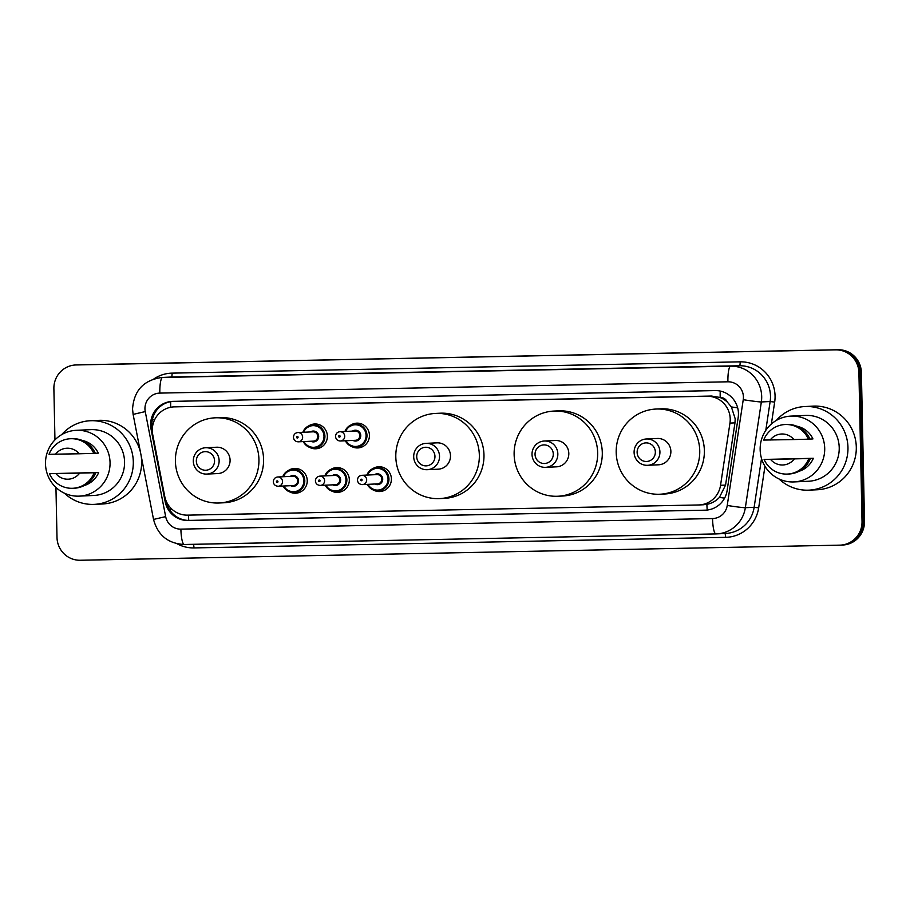 <?xml version="1.0" encoding="UTF-8"?>
<svg xmlns="http://www.w3.org/2000/svg" width="910" height="910" viewBox="0 0 910 910"><rect width="100%" height="100%" fill="white"/><g stroke="black" fill="none" stroke-linecap="round" stroke-linejoin="round"><path stroke-width="1.36" d="M372.656 468.718A12.399 12.148 87.3 0 1 391.402 478.91A12.399 12.148 87.3 0 1 373.657 490.149M330.592 469.549A12.399 12.148 87.3 0 1 349.326 479.741A12.399 12.148 87.3 0 1 331.581 490.99M288.515 470.39A12.399 12.148 87.3 0 1 307.25 480.582A12.399 12.148 87.3 0 1 289.517 491.821M308.626 425.948A12.399 12.148 87.3 0 1 327.373 436.14A12.399 12.148 87.3 0 1 309.627 447.39M350.703 425.118A12.399 12.148 87.3 0 1 369.437 435.31A12.399 12.148 87.3 0 1 351.704 446.548M703.146 504.754L706.888 504.367C711.756 503.378 715.942 501.057 719.435 497.395L725.554 485.087L734.973 422.866L735.2 418.827L731.39 406.929L727.283 402.015A7.746 7.598 -92.7 0 0 720.185 397.431A23.25 4.63 -91.1 0 1 720.231 391.061M729.957 423.104A23.25 22.784 -92.7 0 0 706.945 396.26L174.583 406.85A23.25 22.784 -92.7 0 0 152.721 434.582L164.733 496.371A23.25 22.784 -92.7 0 0 187.574 515.14L698.505 504.97A23.25 22.784 -92.7 0 0 720.538 485.314L729.957 423.104L734.973 422.866M720.185 397.431L719.787 397.431A23.25 22.784 87.3 0 1 727.283 402.015M719.787 397.431L711.586 396.043L173.981 406.872M738.442 413.379A23.25 22.784 -92.7 0 0 715.169 390.583L172.923 401.367A23.25 22.784 -92.7 0 0 151.049 429.099L165.165 501.694A23.25 22.784 -92.7 0 0 188.006 520.463L705.079 510.18A23.25 22.784 -92.7 0 0 727.124 490.524L738.181 417.428A23.25 22.784 -92.7 0 0 738.442 413.379M54.953 439.883L53.883 388.661A23.25 22.784 87.3 0 1 76.178 364.955L835.642 349.861A23.25 22.784 87.3 0 1 858.915 372.656L862.032 521.453A23.25 22.784 87.3 0 1 839.737 545.158L80.262 560.253A23.25 22.784 87.3 0 1 57 537.457L55.942 487.453M75.575 364.978L76.815 364.921A23.25 22.784 87.3 0 1 77.407 364.899L836.881 349.804A23.25 22.784 87.3 0 1 860.143 372.599L863.26 521.396A23.25 22.784 87.3 0 1 840.965 545.101M152.3 429.099L152.288 429.042A23.25 22.784 87.3 0 1 172.945 401.367M705.079 510.18L189.246 520.406A23.25 22.784 87.3 0 1 166.405 501.637L166.393 501.603M841.568 545.079L842.796 545.022A23.25 22.784 87.3 0 0 864.5 521.339L861.383 372.543A23.25 22.784 87.3 0 0 838.11 349.747L78.647 364.842A23.25 22.784 87.3 0 0 78.044 364.864L76.815 364.921A23.25 22.784 87.3 0 1 77.407 364.899L836.881 349.804A23.25 22.784 87.3 0 1 860.143 372.599L863.26 521.396A23.25 22.784 87.3 0 1 841.568 545.079L840.328 545.135M776.31 420.443A41.86 41.018 87.3 0 1 804.997 406.531A41.86 41.018 87.3 0 1 847.961 447.527A41.86 41.018 87.3 0 1 808.899 490.149A41.86 41.018 87.3 0 1 779.04 478.967M804.997 406.531L813.335 406.133A41.86 41.018 87.3 0 1 856.299 447.14A41.86 41.018 87.3 0 1 817.237 489.762L808.899 490.149M760.157 449.654A32.942 32.282 87.3 0 1 790.904 416.109A32.942 32.282 87.3 0 1 824.71 448.38A32.942 32.282 87.3 0 1 793.975 481.925A32.942 32.282 87.3 0 1 760.157 449.654M790.904 416.109L805.407 415.426A32.942 32.282 87.3 0 1 839.225 447.697A32.942 32.282 87.3 0 1 808.478 481.253L793.975 481.925M813.347 458.287L808.831 458.549A24.809 24.308 87.3 0 1 764.093 459.436L813.347 458.287A23.25 22.784 87.3 0 1 798.878 471.334M794.305 458.947A15.504 15.197 87.3 0 1 770.588 459.413L808.831 458.549M770.588 459.413L764.093 459.436M810.378 458.481A24.809 24.308 87.3 0 1 788.959 474.008L787.412 474.087M770.19 440.042A15.504 15.197 87.3 0 1 793.907 439.564L763.683 440.065A24.809 24.308 87.3 0 1 808.433 439.177L812.948 438.916A23.25 22.784 87.3 0 0 796.773 426.198M793.907 439.564L808.433 439.177M785.103 424.526L786.649 424.458A24.809 24.308 87.3 0 1 809.968 439.098M637.125 452.361A9.305 9.111 87.3 0 1 646.043 442.886A9.305 9.111 87.3 0 1 655.348 451.997A9.305 9.111 87.3 0 1 646.43 461.484A9.305 9.111 87.3 0 1 637.125 452.361M634.099 452.406A13.172 12.911 87.3 0 1 646.396 438.984A13.172 12.911 87.3 0 1 659.921 451.883A13.172 12.911 87.3 0 1 647.624 465.306A13.172 12.911 87.3 0 1 634.099 452.406M647.624 465.306L658.578 464.794A13.172 12.911 -92.7 0 0 670.875 451.371A13.172 12.911 -92.7 0 0 657.35 438.472L646.396 438.984M616.195 452.463A42.633 41.78 87.3 0 1 655.985 409.045A42.633 41.78 87.3 0 1 699.744 450.803A42.633 41.78 87.3 0 1 659.955 494.221A42.633 41.78 87.3 0 1 616.195 452.463M655.985 409.045L660.614 408.829A42.633 41.78 87.3 0 1 704.374 450.587A42.633 41.78 87.3 0 1 664.584 494.005L659.955 494.221M535.046 454.397A9.305 9.111 87.3 0 1 543.964 444.91A9.305 9.111 87.3 0 1 553.28 454.033A9.305 9.111 87.3 0 1 544.362 463.509A9.305 9.111 87.3 0 1 535.046 454.397M532.02 454.431A13.172 12.911 87.3 0 1 544.316 441.009A13.172 12.911 87.3 0 1 557.841 453.919A13.172 12.911 87.3 0 1 545.545 467.342A13.172 12.911 87.3 0 1 532.02 454.431M545.545 467.342L556.51 466.83A13.172 12.911 -92.7 0 0 568.807 453.408A13.172 12.911 -92.7 0 0 555.282 440.497L544.316 441.009M514.127 454.5A42.633 41.78 87.3 0 1 553.906 411.07A42.633 41.78 87.3 0 1 597.665 452.827A42.633 41.78 87.3 0 1 557.887 496.246A42.633 41.78 87.3 0 1 514.127 454.5M553.906 411.07L558.547 410.865A42.633 41.78 87.3 0 1 602.295 452.611A42.633 41.78 87.3 0 1 562.516 496.03L557.887 496.246M416.723 456.74A9.305 9.111 87.3 0 1 425.641 447.265A9.305 9.111 87.3 0 1 434.957 456.388A9.305 9.111 87.3 0 1 426.039 465.863A9.305 9.111 87.3 0 1 416.723 456.74M413.697 456.786A13.172 12.911 87.3 0 1 425.994 443.363A13.172 12.911 87.3 0 1 439.519 456.274A13.172 12.911 87.3 0 1 427.222 469.697A13.172 12.911 87.3 0 1 413.697 456.786M427.222 469.697L438.188 469.185A13.172 12.911 -92.7 0 0 450.484 455.762A13.172 12.911 -92.7 0 0 436.959 442.851L425.994 443.363M395.804 456.843A42.633 41.78 87.3 0 1 435.583 413.424A42.633 41.78 87.3 0 1 479.342 455.182A42.633 41.78 87.3 0 1 439.553 498.6A42.633 41.78 87.3 0 1 395.804 456.843M435.583 413.424L440.212 413.208A42.633 41.78 87.3 0 1 483.972 454.966A42.633 41.78 87.3 0 1 444.194 498.384L439.553 498.6M196.332 461.131A9.305 9.111 87.3 0 1 205.25 451.644A9.305 9.111 87.3 0 1 214.555 460.767A9.305 9.111 87.3 0 1 205.637 470.242A9.305 9.111 87.3 0 1 196.332 461.131M193.307 461.165A13.172 12.911 87.3 0 1 205.603 447.743A13.172 12.911 87.3 0 1 219.128 460.653A13.172 12.911 87.3 0 1 206.832 474.076A13.172 12.911 87.3 0 1 193.307 461.165M206.832 474.076L217.786 473.564A13.172 12.911 -92.7 0 0 230.082 460.141A13.172 12.911 -92.7 0 0 216.557 447.231L205.603 447.743M175.402 461.233A42.633 41.78 87.3 0 1 215.192 417.815A42.633 41.78 87.3 0 1 258.94 459.573A42.633 41.78 87.3 0 1 219.162 502.991A42.633 41.78 87.3 0 1 175.402 461.233M215.192 417.815L219.822 417.599A42.633 41.78 87.3 0 1 263.582 459.357A42.633 41.78 87.3 0 1 223.792 502.775L219.162 502.991M61.653 434.661A41.86 41.018 87.3 0 1 90.34 420.738A41.86 41.018 87.3 0 1 133.304 461.734A41.86 41.018 87.3 0 1 94.242 504.367A41.86 41.018 87.3 0 1 64.382 493.174M90.34 420.738L98.678 420.352A41.86 41.018 87.3 0 1 140.549 452.634M141.118 455.557A41.86 41.018 87.3 0 1 141.641 461.347A41.86 41.018 87.3 0 1 102.58 503.981L94.242 504.367M45.5 463.873A32.942 32.282 87.3 0 1 76.247 430.316A32.942 32.282 87.3 0 1 110.053 462.587A32.942 32.282 87.3 0 1 79.306 496.132A32.942 32.282 87.3 0 1 45.5 463.873M76.247 430.316L90.75 429.645A32.942 32.282 87.3 0 1 124.568 461.905A32.942 32.282 87.3 0 1 93.821 495.461L79.306 496.132M98.689 472.506L94.174 472.756A24.809 24.308 87.3 0 1 49.436 473.644L98.689 472.506A23.25 22.784 87.3 0 1 84.221 485.542M79.648 473.154A15.504 15.197 87.3 0 1 55.931 473.632L94.174 472.756M55.931 473.632L49.436 473.644M95.721 472.688A24.809 24.308 87.3 0 1 74.301 488.226L72.754 488.295M55.533 454.249A15.504 15.197 87.3 0 1 79.238 453.783L49.026 454.272A24.809 24.308 87.3 0 1 93.775 453.385L98.291 453.135A23.25 22.784 87.3 0 0 82.116 440.406M79.238 453.783L93.775 453.385M70.445 438.734L71.992 438.665A24.809 24.308 87.3 0 1 95.311 453.316M152.3 419.931A23.25 0.682 -11 0 1 154.825 419.373M707.218 510.032A23.25 4.63 -91.1 0 1 706.888 504.367M719.435 497.395A23.25 0.921 8.6 0 0 724.587 498.134M188.768 520.406A23.25 4.63 -91.1 0 1 188.45 515.117M731.39 406.929A23.25 0.921 8.6 0 0 737.669 407.851M169.51 509.566A23.25 0.682 -11 0 1 171.762 509.065M170.648 407.282A23.25 4.63 -91.1 0 1 170.727 401.64M711.586 396.043L706.945 396.26M725.554 485.087L720.538 485.314M179.225 406.634L174.583 406.85M743.424 396.999A15.504 15.197 -92.7 0 0 727.909 381.802L159.83 393.097A15.504 15.197 -92.7 0 0 145.247 411.582L165.665 516.618A15.504 15.197 -92.7 0 0 180.897 529.131L712.553 518.563A15.504 15.197 -92.7 0 0 727.238 505.459L743.242 399.695A15.504 15.197 -92.7 0 0 743.424 396.999M159.83 393.097A15.504 3.094 88.9 0 1 162.594 377.457L730.673 366.161A31.008 30.383 87.3 0 1 761.693 396.555A31.008 30.383 87.3 0 1 761.351 401.947L770.144 401.537A31.008 30.383 -92.7 0 0 770.497 396.146A31.008 30.383 -92.7 0 0 739.466 365.752L171.387 377.047A31.008 30.383 -92.7 0 0 170.591 377.07L161.798 377.479A31.008 30.383 87.3 0 1 162.594 377.457L171.387 377.047A3.879 0.774 -91.1 0 0 172.081 373.134L740.16 361.839A3.879 0.774 -91.1 0 1 739.466 365.752L730.673 366.161A15.504 3.094 88.9 0 0 727.909 381.802M161.798 377.479C143.598 380.084 133.85 390.617 132.553 409.079L133.122 414.403L145.247 411.582M740.16 361.839A34.887 34.182 87.3 0 1 775.07 396.032A34.887 34.182 87.3 0 1 774.672 402.095L771.361 424.026M764.969 466.273L758.667 507.86A34.887 34.182 87.3 0 1 725.611 537.344L193.955 547.922A34.887 34.182 87.3 0 1 177.12 543.782M153.915 378.901A34.887 34.182 87.3 0 1 172.081 373.134M862.032 521.453L864.5 521.339M858.915 372.656L861.383 372.543M835.642 349.861L838.11 349.747M76.178 364.955L78.647 364.842M743.242 399.695A15.504 0.614 8.6 0 0 761.351 401.947L745.347 507.7L754.14 507.291L761.534 458.481M727.238 505.459A15.504 0.614 8.6 0 0 745.347 507.7A31.008 30.383 87.3 0 1 716.761 533.886A31.008 30.383 87.3 0 1 715.965 533.92L184.309 544.487A15.504 3.094 88.9 0 1 184.286 544.487L715.942 533.92A15.504 3.094 88.9 0 0 715.965 533.92L725.554 533.476A31.008 30.383 -92.7 0 0 754.14 507.291L758.667 507.86M765.788 430.373L770.144 401.537L774.672 402.095M193.386 544.305A3.879 0.774 -91.1 0 1 193.955 547.922M724.826 533.51A3.879 0.774 -91.1 0 1 725.611 537.344M133.122 414.403L153.54 519.439L165.665 516.618M180.897 529.131A15.504 3.094 88.9 0 0 184.286 544.487C168.031 543.611 157.783 535.262 153.54 519.439M712.553 518.563A15.504 3.094 88.9 0 0 715.942 533.92M189.246 520.406L188.006 520.463M166.405 501.637L165.165 501.694M152.288 429.042L151.049 429.099M360.974 423.73L355.048 424.014L347.392 427.529L344.935 431.465A11.625 11.398 87.3 0 1 366.98 435.401A11.625 11.398 87.3 0 1 345.379 440.759M346.062 440.724A10.852 10.636 -92.7 0 0 366.07 435.424A10.852 10.636 -92.7 0 0 345.618 431.431M352.488 431.113A5.426 5.312 87.3 0 1 360.758 435.526A5.426 5.312 87.3 0 1 352.921 440.406M340.374 440.997L355.503 440.292A4.652 4.561 -92.7 0 0 359.837 435.549A4.652 4.561 -92.7 0 0 355.071 430.999L339.942 431.704A4.652 4.561 87.3 0 1 344.708 436.254A4.652 4.561 87.3 0 1 340.374 440.997C337.508 440.849 335.881 439.325 335.517 436.447C335.756 433.638 337.223 432.057 339.942 431.704M338.622 436.402A0.774 0.762 -92.7 0 0 339.396 437.153A0.774 0.762 -92.7 0 0 340.147 436.368A0.774 0.762 -92.7 0 0 339.362 435.606A0.774 0.762 -92.7 0 0 338.622 436.402M318.898 424.572L312.972 424.845L305.316 428.371L302.859 432.307A11.625 11.398 87.3 0 1 324.915 436.231A11.625 11.398 87.3 0 1 303.303 441.6L306.101 445.286L314.064 448.073L319.979 447.8M303.986 441.566A10.852 10.636 -92.7 0 0 323.994 436.254A10.852 10.636 -92.7 0 0 303.553 432.273M310.412 431.954A5.426 5.312 87.3 0 1 318.682 436.368A5.426 5.312 87.3 0 1 310.845 441.248M298.298 441.828L313.427 441.123A4.652 4.561 -92.7 0 0 317.761 436.39A4.652 4.561 -92.7 0 0 312.995 431.829L297.866 432.534A4.652 4.561 87.3 0 1 302.632 437.096A4.652 4.561 87.3 0 1 298.298 441.828C295.432 441.68 293.805 440.167 293.441 437.278C293.68 434.468 295.147 432.898 297.866 432.534M296.546 437.232A0.774 0.762 -92.7 0 0 297.32 437.994A0.774 0.762 -92.7 0 0 298.071 437.209A0.774 0.762 -92.7 0 0 297.297 436.447A0.774 0.762 -92.7 0 0 296.546 437.232M382.928 467.342L377.013 467.615L369.346 471.13L366.889 475.065A11.625 11.398 87.3 0 1 388.945 479.001A11.625 11.398 87.3 0 1 367.333 484.359M368.015 484.325A10.852 10.636 -92.7 0 0 388.035 479.024A10.852 10.636 -92.7 0 0 367.583 475.031M374.442 474.713A5.426 5.312 87.3 0 1 382.712 479.126A5.426 5.312 87.3 0 1 374.875 484.006M377.457 483.892A4.652 4.561 -92.7 0 0 381.802 479.149A4.652 4.561 -92.7 0 0 377.024 474.599L361.896 475.304A4.652 4.561 87.3 0 1 366.673 479.854A4.652 4.561 87.3 0 1 362.328 484.598L377.457 483.892M362.1 479.968A0.774 0.762 -92.7 0 0 361.327 479.206A0.774 0.762 -92.7 0 0 360.587 480.002A0.774 0.762 -92.7 0 0 361.361 480.753A0.774 0.762 -92.7 0 0 362.1 479.968M340.863 468.172L334.937 468.445L327.27 471.971L324.813 475.907A11.625 11.398 87.3 0 1 346.869 479.843A11.625 11.398 87.3 0 1 325.268 485.201L328.157 488.977L336.017 491.684L341.944 491.4M325.939 485.166A10.852 10.636 -92.7 0 0 345.959 479.854A10.852 10.636 -92.7 0 0 325.507 475.873M332.366 475.555A5.426 5.312 87.3 0 1 340.636 479.968A5.426 5.312 87.3 0 1 332.798 484.848M335.38 484.723A4.652 4.561 -92.7 0 0 339.726 479.991A4.652 4.561 -92.7 0 0 334.948 475.429L319.82 476.135A4.652 4.561 87.3 0 1 324.597 480.696A4.652 4.561 87.3 0 1 320.252 485.428L335.38 484.723M320.024 480.81A0.774 0.762 -92.7 0 0 319.251 480.048A0.774 0.762 -92.7 0 0 318.511 480.833A0.774 0.762 -92.7 0 0 319.285 481.595A0.774 0.762 -92.7 0 0 320.024 480.81M282.76 476.738A11.625 11.398 87.3 0 1 304.793 480.673A11.625 11.398 87.3 0 1 283.192 486.031L286.081 489.808L293.941 492.515L299.868 492.242M283.863 485.997A10.852 10.636 -92.7 0 0 303.883 480.696A10.852 10.636 -92.7 0 0 283.431 476.715M290.301 476.385A5.426 5.312 87.3 0 1 298.56 480.798A5.426 5.312 87.3 0 1 290.734 485.678M293.316 485.565A4.652 4.561 -92.7 0 0 297.65 480.821A4.652 4.561 -92.7 0 0 292.872 476.271L277.743 476.976A4.652 4.561 87.3 0 1 282.521 481.526A4.652 4.561 87.3 0 1 278.187 486.27L293.316 485.565M277.948 481.64A0.774 0.762 -92.7 0 0 277.175 480.878A0.774 0.762 -92.7 0 0 276.435 481.674A0.774 0.762 -92.7 0 0 277.209 482.436A0.774 0.762 -92.7 0 0 277.948 481.64M703.737 504.743L699.096 504.959M362.055 446.969L356.128 447.242L348.177 444.455L345.368 440.759M361.896 475.304C359.177 475.657 357.71 477.238 357.482 480.048C357.721 482.812 359.336 484.325 362.328 484.598M367.322 484.359L370.233 488.135L378.094 490.843L384.02 490.57M319.82 476.135C317.112 476.499 315.634 478.08 315.406 480.878C315.645 483.654 317.26 485.166 320.252 485.428M298.787 469.014L292.861 469.287L285.205 472.802L282.737 476.738M277.743 476.976C275.036 477.329 273.557 478.91 273.33 481.72C273.569 484.484 275.195 486.008 278.187 486.27"/></g></svg>
